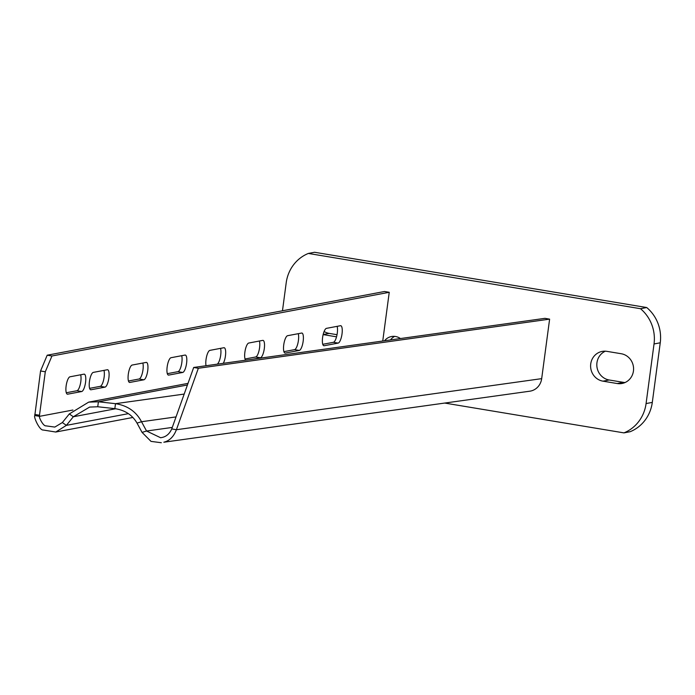 <?xml version="1.0" encoding="UTF-8"?>
<svg xmlns="http://www.w3.org/2000/svg" width="695" height="695" viewBox="0 0 695 695"><rect width="100%" height="100%" fill="white"/><g stroke="black" fill="none" stroke-linecap="round" stroke-linejoin="round"><path stroke-width="1.04" d="M384.535 340.776A12.597 11.954 79.3 0 1 391.485 336.528A12.597 11.954 79.3 0 1 395.481 336.484A12.597 11.954 79.3 0 1 400.433 338.552M625.048 382.528A15.116 14.352 79.3 0 1 623.432 382.354L617.221 383.536A15.116 14.352 79.3 0 0 622.008 383.484A15.116 14.352 79.3 0 0 633.579 368.48A15.116 14.352 79.3 0 0 621.191 353.729L606.961 351.366A15.116 14.352 -100.7 0 0 602.165 351.409A15.116 14.352 -100.7 0 0 590.602 366.413A15.116 14.352 -100.7 0 0 602.982 381.164L617.221 383.536M605.345 351.192A15.116 14.352 -100.7 0 0 596.953 366.908A15.116 14.352 -100.7 0 0 609.194 379.991L623.432 382.354M324.113 331.498A15.116 14.352 -100.7 0 0 329.178 333.392L337.023 334.703M444.835 403.083L623.936 432.881L630.148 431.708A37.782 35.871 -100.7 0 0 652.301 402.396L660.25 342.791A37.782 35.871 79.3 0 0 646.724 307.538L314.574 252.268L308.354 253.44A37.782 35.871 -100.7 0 0 286.21 282.761L282.474 310.769M390.494 339.942A12.597 11.954 79.3 0 1 394.673 336.38M323.149 334.599L336.536 336.832M646.724 307.538L640.503 308.71L308.354 253.44M623.936 432.881A37.782 35.871 -100.7 0 0 646.081 403.569L654.03 343.964A37.782 35.871 79.3 0 0 640.503 308.71M72.914 410.033L39.554 416.34C38.616 417.061 43.22 426.261 45.896 425.861L54.827 427.078L62.35 422.551L66.373 425.366L55.756 432.029L43.29 430.031C39.493 430.596 33.334 416.644 34.802 415.549L40.553 370.982L47.199 355.206L384.5 291.5L389.243 292.291L382.745 341.028M108.872 377.924A8.818 2.615 99.4 0 0 107.595 369.74A8.818 2.615 99.4 0 0 107.308 369.749L93.321 372.39A8.818 2.615 99.4 0 0 89.507 381.121A8.818 2.615 99.4 0 0 90.715 389.773A8.818 2.615 99.4 0 0 91.002 389.773L104.988 387.132A8.818 2.615 99.4 0 0 108.872 377.924M103.963 370.374A8.818 2.615 -80.6 0 1 104.128 377.133A8.818 2.615 -80.6 0 1 100.245 386.342L89.603 388.349M147.731 370.583A8.818 2.615 99.4 0 0 146.454 362.399A8.818 2.615 99.4 0 0 146.167 362.408L132.18 365.049A8.818 2.615 99.4 0 0 128.367 373.78A8.818 2.615 99.4 0 0 129.574 382.441A8.818 2.615 99.4 0 0 129.861 382.432L143.848 379.791A8.818 2.615 99.4 0 0 147.731 370.583M142.823 363.042A8.818 2.615 -80.6 0 1 142.988 369.792A8.818 2.615 -80.6 0 1 139.104 379.001L128.462 381.008M186.59 363.242A8.818 2.615 99.4 0 0 185.313 355.058A8.818 2.615 99.4 0 0 185.026 355.067L171.04 357.708A8.818 2.615 99.4 0 0 167.226 366.447A8.818 2.615 99.4 0 0 168.433 375.1A8.818 2.615 99.4 0 0 168.72 375.091L182.707 372.451A8.818 2.615 99.4 0 0 186.59 363.242M181.682 355.701A8.818 2.615 -80.6 0 1 181.847 362.46A8.818 2.615 -80.6 0 1 177.963 371.66L167.321 373.675M223.295 363.32A8.818 2.615 99.4 0 0 225.449 355.91A8.818 2.615 99.4 0 0 224.172 347.726A8.818 2.615 99.4 0 0 223.886 347.726L209.899 350.367A8.818 2.615 99.4 0 0 206.641 356.335A8.818 2.615 99.4 0 0 206.033 365.735M220.541 348.36A8.818 2.615 -80.6 0 1 220.706 355.119A8.818 2.615 -80.6 0 1 217.196 364.18M253.119 359.15L260.425 357.769A8.818 2.615 99.4 0 0 264.309 348.569A8.818 2.615 99.4 0 0 263.04 340.385A8.818 2.615 99.4 0 0 262.745 340.385L248.758 343.035A8.818 2.615 99.4 0 0 245.074 350.958A8.818 2.615 99.4 0 0 245.7 360.192M259.4 341.019A8.818 2.615 -80.6 0 1 259.565 347.778A8.818 2.615 -80.6 0 1 255.682 356.987L245.04 358.994M303.168 341.228A8.818 2.615 99.4 0 0 301.899 333.044A8.818 2.615 99.4 0 0 301.613 333.053L287.617 335.694A8.818 2.615 99.4 0 0 283.803 344.425A8.818 2.615 99.4 0 0 285.011 353.077A8.818 2.615 99.4 0 0 285.298 353.077L299.293 350.436A8.818 2.615 99.4 0 0 303.168 341.228M298.259 333.678A8.818 2.615 -80.6 0 1 298.424 340.437A8.818 2.615 -80.6 0 1 294.541 349.646L283.899 351.653M85.555 382.328A8.818 2.615 99.4 0 0 84.286 374.145A8.818 2.615 99.4 0 0 83.991 374.153L70.004 376.794A8.818 2.615 99.4 0 0 66.19 385.525A8.818 2.615 99.4 0 0 67.398 394.178A8.818 2.615 99.4 0 0 67.684 394.178L81.671 391.537A8.818 2.615 99.4 0 0 85.555 382.328M80.646 374.779A8.818 2.615 -80.6 0 1 80.811 381.538A8.818 2.615 -80.6 0 1 76.928 390.746L66.286 392.753M342.027 333.887A8.818 2.615 99.4 0 0 340.759 325.703A8.818 2.615 99.4 0 0 340.472 325.712L326.476 328.353A8.818 2.615 99.4 0 0 322.662 337.084A8.818 2.615 99.4 0 0 323.87 345.745A8.818 2.615 99.4 0 0 324.157 345.736L338.152 343.095A8.818 2.615 99.4 0 0 342.027 333.887M337.118 326.346A8.818 2.615 -80.6 0 1 337.284 333.096A8.818 2.615 -80.6 0 1 333.4 342.305L322.758 344.312M172.282 427.425L146.558 431.022L160.641 437.746L162.465 437.381C166.565 436.391 169.658 433.576 171.743 428.928L176.4 429.727C173.733 436.642 169.537 440.804 163.838 442.22L529.798 391.198A15.116 14.091 82 0 0 531.805 390.755A15.116 14.091 82 0 0 541.683 378.645L549.615 319.144L198.344 368.272L176.4 429.727L541.683 378.645M184.192 394.065L115.5 403.673L114.84 408.634L97.743 406.757L98.403 401.788L187.433 384.978M161.336 442.732L151.015 441.386L142.058 432.386L146.558 431.022L141.519 421.735C136.185 411.605 127.515 405.585 115.5 403.673L98.403 401.788L88.682 402.127L69.309 413.942L62.35 422.551M114.84 408.634C124.935 410.137 132.328 414.958 137.019 423.099L141.519 421.735L176.035 416.904M198.344 368.272L193.688 367.464L544.958 318.336L549.615 319.144M193.688 367.464L171.743 428.928M142.058 432.386L137.019 423.099M97.743 406.757L89.62 407.079L73.331 416.757L69.309 413.942M34.802 415.549L39.554 416.34L39.493 415.236L34.75 414.446M39.493 415.236L45.297 371.773L40.553 370.982M45.297 371.773L51.943 355.996L47.199 355.206M51.943 355.996L389.243 292.291M115.726 408.747L73.331 416.757L66.373 425.366L128.384 413.655M660.25 342.791L654.03 343.964M652.301 402.396L646.081 403.569M329.178 333.392L323.166 334.53M609.194 379.991L602.982 381.164M323.601 345.641L324.157 345.736M333.4 342.305L338.152 343.095M67.128 394.082L67.684 394.178M76.928 390.746L81.671 391.537M284.741 352.982L285.298 353.077M294.541 349.646L299.293 350.436M255.682 356.987L260.425 357.769M168.164 375.005L168.72 375.091M177.963 371.66L182.707 372.451M129.305 382.337L129.861 382.432M139.104 379.001L143.848 379.791M90.446 389.678L91.002 389.773M100.245 386.342L104.988 387.132M188.006 383.371L88.682 402.127M132.867 417.469L55.756 432.029"/></g></svg>
